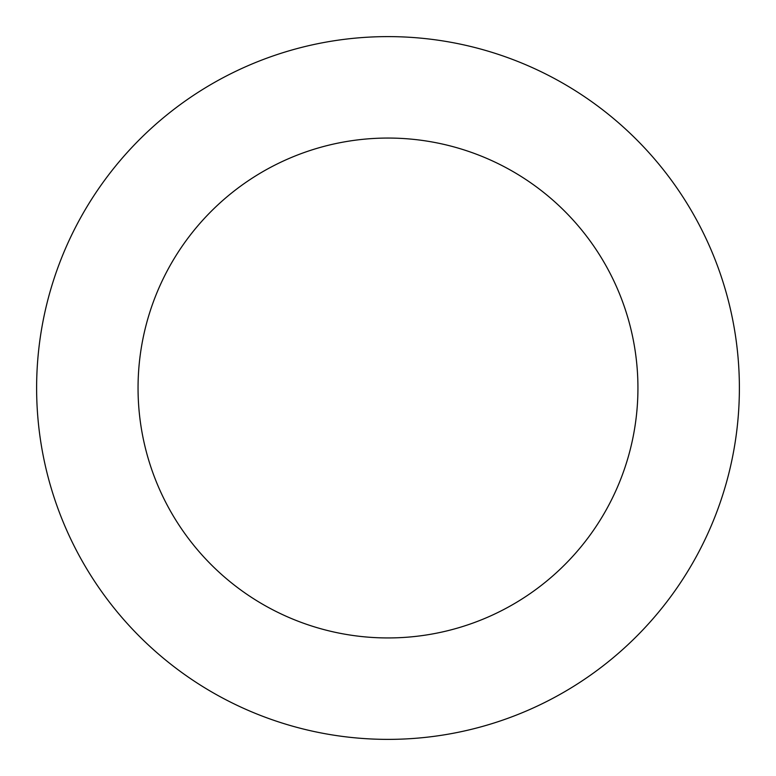 <?xml version="1.0" encoding="UTF-8"?>
<svg xmlns="http://www.w3.org/2000/svg" width="776" height="776" viewBox="0 0 776 776"><rect width="100%" height="100%" fill="white"/><g stroke="black" fill="none" stroke-linecap="round" stroke-linejoin="round"><path stroke-width="1.16" d="M38.8 348.899A351.382 351.382 0 0 0 528.737 709.962A351.382 351.382 0 0 0 596.463 105.129A351.382 351.382 0 0 0 38.8 348.899M139.602 360.19A249.95 249.95 0 0 0 488.114 617.017A249.95 249.95 0 0 0 536.284 186.793A249.95 249.95 0 0 0 139.602 360.19"/></g></svg>
